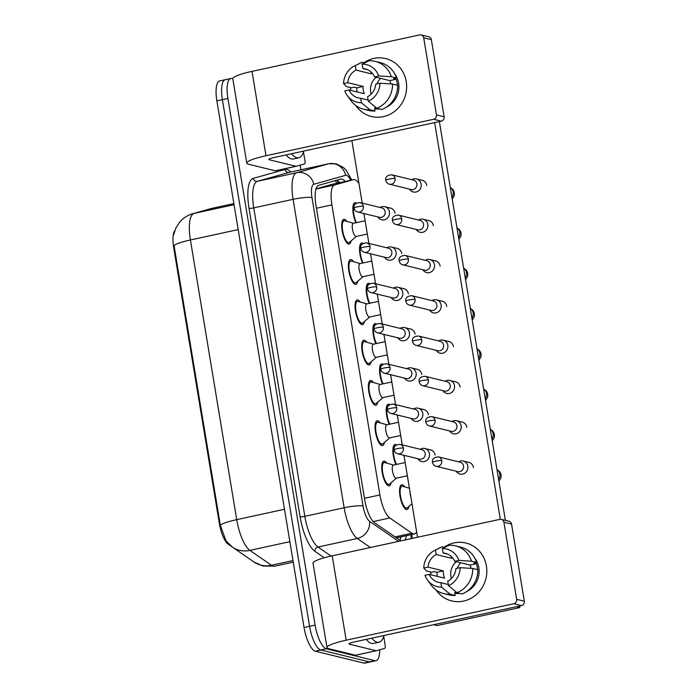 <?xml version="1.0" encoding="UTF-8"?>
<svg xmlns="http://www.w3.org/2000/svg" width="698" height="698" viewBox="0 0 698 698"><rect width="100%" height="100%" fill="white"/><g stroke="black" fill="none" stroke-linecap="round" stroke-linejoin="round"><path stroke-width="1.05" d="M351.059 240.941A12.669 4.066 -102.3 0 1 349.183 244.064A12.669 4.066 -102.3 0 1 348.538 244.056A12.669 4.066 -102.3 0 1 342.325 231.588A12.669 4.066 -102.3 0 1 343.8 219.303A12.669 4.066 -102.3 0 1 344.446 219.32A12.669 4.066 -102.3 0 1 346.801 221.379M357.725 281.233A12.669 4.066 -102.3 0 1 355.858 284.365A12.669 4.066 -102.3 0 1 355.212 284.348A12.669 4.066 -102.3 0 1 349 271.888A12.669 4.066 -102.3 0 1 350.475 259.604A12.669 4.066 -102.3 0 1 351.12 259.621A12.669 4.066 -102.3 0 1 353.467 261.671M364.4 321.534A12.669 4.066 -102.3 0 1 362.532 324.666A12.669 4.066 -102.3 0 1 361.887 324.649A12.669 4.066 -102.3 0 1 355.666 312.181A12.669 4.066 -102.3 0 1 357.14 299.904A12.669 4.066 -102.3 0 1 357.786 299.913A12.669 4.066 -102.3 0 1 360.142 301.972M371.066 361.834A12.669 4.066 -102.3 0 1 369.198 364.958A12.669 4.066 -102.3 0 1 368.553 364.949A12.669 4.066 -102.3 0 1 362.341 352.481A12.669 4.066 -102.3 0 1 363.815 340.196A12.669 4.066 -102.3 0 1 364.461 340.214A12.669 4.066 -102.3 0 1 366.816 342.273M377.74 402.127A12.669 4.066 -102.3 0 1 375.873 405.259A12.669 4.066 -102.3 0 1 375.227 405.241A12.669 4.066 -102.3 0 1 369.015 392.773A12.669 4.066 -102.3 0 1 370.481 380.497A12.669 4.066 -102.3 0 1 371.135 380.515A12.669 4.066 -102.3 0 1 373.482 382.565M384.415 442.427A12.669 4.066 -102.3 0 1 382.548 445.56A12.669 4.066 -102.3 0 1 381.893 445.542A12.669 4.066 -102.3 0 1 375.681 433.074A12.669 4.066 -102.3 0 1 377.156 420.798A12.669 4.066 -102.3 0 1 377.801 420.807A12.669 4.066 -102.3 0 1 380.157 422.866M391.081 482.728A12.669 4.066 -102.3 0 1 389.214 485.852A12.669 4.066 -102.3 0 1 388.568 485.834A12.669 4.066 -102.3 0 1 382.356 473.375A12.669 4.066 -102.3 0 1 383.83 461.09A12.669 4.066 -102.3 0 1 384.476 461.108A12.669 4.066 -102.3 0 1 386.823 463.158M355.893 222.775A12.669 4.066 -102.3 0 1 352.883 210.063A12.669 4.066 -102.3 0 1 354.959 202.708A12.669 4.066 -102.3 0 1 355.605 202.725A12.669 4.066 -102.3 0 1 356.408 203.109M362.567 263.076A12.669 4.066 -102.3 0 1 359.557 250.364A12.669 4.066 -102.3 0 1 361.634 243A12.669 4.066 -102.3 0 1 362.279 243.017A12.669 4.066 -102.3 0 1 363.082 243.401M369.233 303.368A12.669 4.066 -102.3 0 1 366.232 290.665A12.669 4.066 -102.3 0 1 368.3 283.301A12.669 4.066 -102.3 0 1 368.945 283.318A12.669 4.066 -102.3 0 1 369.748 283.702M375.908 343.669A12.669 4.066 -102.3 0 1 372.898 330.957A12.669 4.066 -102.3 0 1 374.974 323.602A12.669 4.066 -102.3 0 1 375.62 323.61A12.669 4.066 -102.3 0 1 376.423 323.994M382.574 383.97A12.669 4.066 -102.3 0 1 379.572 371.257A12.669 4.066 -102.3 0 1 381.649 363.894A12.669 4.066 -102.3 0 1 382.295 363.911A12.669 4.066 -102.3 0 1 383.089 364.295M389.248 424.262A12.669 4.066 -102.3 0 1 386.238 411.558A12.669 4.066 -102.3 0 1 388.315 404.194A12.669 4.066 -102.3 0 1 388.961 404.212A12.669 4.066 -102.3 0 1 389.763 404.596M395.923 464.563A12.669 4.066 -102.3 0 1 392.913 451.85A12.669 4.066 -102.3 0 1 394.989 444.495A12.669 4.066 -102.3 0 1 395.635 444.504A12.669 4.066 -102.3 0 1 396.438 444.888M408.915 506.425A12.669 4.066 -102.3 0 1 407.047 509.549A12.669 4.066 -102.3 0 1 406.402 509.54A12.669 4.066 -102.3 0 1 400.19 497.072A12.669 4.066 -102.3 0 1 401.655 484.787A12.669 4.066 -102.3 0 1 402.301 484.805A12.669 4.066 -102.3 0 1 404.657 486.864M358.981 183.557A22.362 7.172 77.7 0 0 353.52 179.648A22.362 7.172 77.7 0 0 353.38 179.683L334.665 184.944A22.362 7.172 77.7 0 0 331.899 204.889L379.913 494.943A22.362 7.172 77.7 0 0 389.798 517.977L411.916 533.237A22.362 7.172 77.7 0 0 413.295 533.891A22.362 7.172 77.7 0 0 414.438 533.926A22.362 7.172 77.7 0 0 416.645 531.902M174.797 230.637A20.12 6.448 77.7 0 0 173.68 247.581L219.355 523.491A20.12 6.448 77.7 0 0 228.255 544.222L231.815 546.682M353.52 179.648L332.475 184.228L316.011 188.853M379.703 649.794A22.362 7.172 -102.3 0 1 375.995 660.701L370.472 661.896A22.362 7.172 -102.3 0 1 369.329 661.87L320.844 650.004A22.362 7.172 -102.3 0 1 309.572 626.307L222.392 99.666A22.362 7.172 -102.3 0 1 225.297 79.694L219.774 80.898A22.362 7.172 -102.3 0 0 216.869 100.87L304.058 627.502A22.362 7.172 -102.3 0 0 315.322 651.199L363.815 663.074A22.362 7.172 -102.3 0 0 364.958 663.1L370.472 661.896A22.362 7.172 -102.3 0 1 369.329 661.87L320.844 650.004A22.362 7.172 -102.3 0 1 309.572 626.307L222.392 99.666A22.362 7.172 -102.3 0 1 225.297 79.694A22.362 7.172 -102.3 0 1 226.431 79.72M173.697 234.65L175.73 228.342L179.142 222.793C182.71 218.352 187.247 215.333 192.753 213.728A26.088 24.709 74.3 0 1 194.105 213.396A29.813 9.563 77.7 0 0 190.414 239.981A26.088 3.822 -9.4 0 0 174.029 245.565L220.332 525.245L226.047 540.95M404.91 539.999A22.362 7.172 77.7 0 0 406.419 535.671M400.896 536.867A22.362 7.172 -102.3 0 1 399.928 540.243M375.995 660.701A22.362 7.172 -102.3 0 1 374.852 660.674L326.359 648.8A22.362 7.172 -102.3 0 1 315.095 625.103L227.914 98.47A22.362 7.172 -102.3 0 1 230.811 78.499A22.362 7.172 -102.3 0 1 231.954 78.525L232.809 78.734A29.813 4.371 -9.4 0 1 252.013 71.371L419.646 34.9A3.726 3.49 -76.2 0 1 423.703 37.788L436.459 114.891L444.12 116.767A3.726 3.49 103.8 0 1 441.276 121.155L273.633 157.626A7.451 1.091 170.6 0 0 268.835 159.467A7.451 1.091 170.6 0 0 269.288 159.746L295.978 166.281A3.726 1.195 77.7 0 0 296.17 166.29A3.726 1.195 77.7 0 0 296.188 166.281L304.476 163.951A3.726 1.195 77.7 0 0 304.939 160.627L303.499 151.937M300.166 165.164L300.934 169.797M345.17 181.471A22.362 7.172 77.7 0 0 340.842 179.081A22.362 7.172 77.7 0 0 340.711 179.116L318.716 185.302A22.362 7.172 77.7 0 0 315.941 205.238L364.696 499.716A22.362 7.172 77.7 0 0 374.582 522.758L400.565 540.688A22.362 7.172 77.7 0 0 400.861 540.88M336.462 180.311A22.362 7.172 -102.3 0 1 339.656 182.667M402.659 486.288A11.177 3.586 77.7 0 0 402.606 486.27A11.177 3.586 77.7 0 0 402.545 486.262A11.177 3.586 77.7 0 0 401.978 486.244A11.177 3.586 77.7 0 0 400.678 497.081A11.177 3.586 77.7 0 0 406.157 508.083A11.177 3.586 77.7 0 0 406.733 508.092A11.177 3.586 77.7 0 0 407.292 507.812L411.995 503.799M456.239 471.229L456.379 471.438A6.71 6.273 -76.2 0 0 460.026 474.073A6.71 6.273 -76.2 0 0 462.704 474.099A6.71 6.273 -76.2 0 0 467.826 466.203A6.71 6.273 -76.2 0 0 463.21 461.038A6.71 6.273 -76.2 0 0 460.532 461.003A6.71 6.273 -76.2 0 0 458.76 461.692L458.542 461.814M441.755 460.619A4.842 4.537 -76.2 0 1 436.119 466.299L457.914 471.63A4.842 4.537 -76.2 0 0 463.551 465.95A4.842 4.537 -76.2 0 0 460.218 462.224L438.423 456.885C433.877 457.242 431.905 459.075 432.49 462.381A4.842 0.707 170.6 0 1 435.613 461.186A4.842 0.707 -9.4 0 1 441.755 460.619A4.842 4.537 -76.2 0 0 438.423 456.885M410.092 492.317A6.71 2.146 77.7 0 0 410.93 497.386M384.825 462.591A11.177 3.586 77.7 0 0 384.773 462.573A11.177 3.586 77.7 0 0 384.711 462.565A11.177 3.586 77.7 0 0 384.144 462.547A11.177 3.586 77.7 0 0 382.844 473.384A11.177 3.586 77.7 0 0 388.324 484.386A11.177 3.586 77.7 0 0 388.899 484.395A11.177 3.586 77.7 0 0 389.458 484.107L396.403 478.191M405.163 462.547L393.375 465.121A6.71 2.146 77.7 0 0 392.59 471.621A6.71 2.146 77.7 0 0 395.879 478.217A6.71 2.146 77.7 0 0 396.228 478.226L407.362 475.8M417.858 458.699L417.997 458.909A6.71 6.273 -76.2 0 0 421.644 461.544A6.71 6.273 -76.2 0 0 424.323 461.579A6.71 6.273 -76.2 0 0 429.445 453.674A6.71 6.273 -76.2 0 0 424.829 448.517A6.71 6.273 -76.2 0 0 422.15 448.482A6.71 6.273 -76.2 0 0 420.388 449.163L420.161 449.285M403.374 448.09A4.842 4.537 -76.2 0 1 397.738 453.77L419.533 459.11A4.842 4.537 -76.2 0 0 425.169 453.43A4.842 4.537 -76.2 0 0 421.836 449.695L400.041 444.364C395.496 444.722 393.524 446.554 394.108 449.861A4.842 0.707 170.6 0 1 397.232 448.666A4.842 0.707 -9.4 0 1 403.374 448.09A4.842 4.537 -76.2 0 0 400.041 444.364M449.573 430.928L449.704 431.137A6.71 6.273 -76.2 0 0 453.351 433.772A6.71 6.273 -76.2 0 0 456.03 433.798A6.71 6.273 -76.2 0 0 461.151 425.902A6.71 6.273 -76.2 0 0 456.544 420.737A6.71 6.273 -76.2 0 0 453.866 420.711A6.71 6.273 -76.2 0 0 452.095 421.391L451.876 421.513M435.081 420.318A4.842 4.537 -76.2 0 1 429.445 425.998L451.24 431.338A4.842 4.537 -76.2 0 0 456.876 425.658A4.842 4.537 -76.2 0 0 453.543 421.924L431.748 416.593C427.211 416.95 425.23 418.783 425.824 422.089A4.842 0.707 170.6 0 1 428.938 420.885A4.842 0.707 -9.4 0 1 435.081 420.318A4.842 4.537 -76.2 0 0 431.748 416.593M393.436 446.354L395.155 445.978A11.177 3.586 77.7 0 0 393.515 453.159A11.177 3.586 77.7 0 0 396.508 464.432M403.802 455.262A6.71 2.146 77.7 0 0 404.264 457.085M442.898 390.627L443.038 390.845A6.71 6.273 -76.2 0 0 446.676 393.471A6.71 6.273 -76.2 0 0 449.355 393.506A6.71 6.273 -76.2 0 0 454.485 385.61A6.71 6.273 -76.2 0 0 449.87 380.445A6.71 6.273 -76.2 0 0 447.191 380.41A6.71 6.273 -76.2 0 0 445.42 381.091L445.202 381.221M428.415 380.017A4.842 4.537 -76.2 0 1 422.779 385.706L444.574 391.037A4.842 4.537 -76.2 0 0 450.21 385.357A4.842 4.537 -76.2 0 0 446.877 381.632L425.082 376.292C420.536 376.65 418.564 378.482 419.149 381.789A4.842 0.707 170.6 0 1 422.273 380.593A4.842 0.707 -9.4 0 1 428.415 380.017A4.842 4.537 -76.2 0 0 425.082 376.292M388.472 405.695A11.177 3.586 77.7 0 0 386.849 412.858A11.177 3.586 77.7 0 0 389.833 424.14M397.127 414.961A6.71 2.146 77.7 0 0 397.59 416.785M436.224 350.335L436.363 350.544A6.71 6.273 -76.2 0 0 440.01 353.179A6.71 6.273 -76.2 0 0 442.689 353.205A6.71 6.273 -76.2 0 0 447.811 345.309A6.71 6.273 -76.2 0 0 443.195 340.144A6.71 6.273 -76.2 0 0 440.517 340.118A6.71 6.273 -76.2 0 0 438.754 340.799L438.536 340.921M421.74 339.725A4.842 4.537 -76.2 0 1 416.104 345.405L437.899 350.745A4.842 4.537 -76.2 0 0 443.535 345.056A4.842 4.537 -76.2 0 0 440.202 341.331L418.407 335.991C413.87 336.349 411.89 338.181 412.474 341.488A4.842 0.707 170.6 0 1 415.598 340.292A4.842 0.707 -9.4 0 1 421.74 339.725A4.842 4.537 -76.2 0 0 418.407 335.991M380.096 365.761L381.815 365.386A11.177 3.586 77.7 0 0 380.174 372.558A11.177 3.586 77.7 0 0 383.158 383.839M390.461 374.66A6.71 2.146 77.7 0 0 390.915 376.492M429.558 310.034L429.689 310.244A6.71 6.273 -76.2 0 0 433.336 312.879A6.71 6.273 -76.2 0 0 436.014 312.913A6.71 6.273 -76.2 0 0 441.145 305.009A6.71 6.273 -76.2 0 0 436.529 299.843A6.71 6.273 -76.2 0 0 433.851 299.817A6.71 6.273 -76.2 0 0 432.079 300.498L431.861 300.62M415.066 299.425A4.842 4.537 -76.2 0 1 409.438 305.105L431.224 310.444A4.842 4.537 -76.2 0 0 436.861 304.764A4.842 4.537 -76.2 0 0 433.537 301.03L411.741 295.699C407.196 296.057 405.215 297.889 405.808 301.196A4.842 0.707 170.6 0 1 408.923 299.992A4.842 0.707 -9.4 0 1 415.066 299.425A4.842 4.537 -76.2 0 0 411.741 295.699M373.421 325.46L375.14 325.085A11.177 3.586 77.7 0 0 373.5 332.265A11.177 3.586 77.7 0 0 376.492 343.547M383.787 334.368A6.71 2.146 77.7 0 0 384.249 336.192M378.159 422.299A11.177 3.586 77.7 0 0 378.098 422.281A11.177 3.586 77.7 0 0 378.046 422.264A11.177 3.586 77.7 0 0 377.47 422.246A11.177 3.586 77.7 0 0 376.17 433.083A11.177 3.586 77.7 0 0 381.658 444.085A11.177 3.586 77.7 0 0 382.225 444.103A11.177 3.586 77.7 0 0 382.783 443.815L389.737 437.89M398.497 422.255L386.701 424.82A6.71 2.146 77.7 0 0 385.924 431.32A6.71 2.146 77.7 0 0 389.214 437.916A6.71 2.146 77.7 0 0 389.554 437.925L400.687 435.508M411.192 418.399L411.323 418.617A6.71 6.273 -76.2 0 0 414.97 421.243A6.71 6.273 -76.2 0 0 417.648 421.278A6.71 6.273 -76.2 0 0 422.779 413.382A6.71 6.273 -76.2 0 0 418.163 408.217A6.71 6.273 -76.2 0 0 415.485 408.182A6.71 6.273 -76.2 0 0 413.713 408.862L413.495 408.993M396.7 407.798A4.842 4.537 -76.2 0 1 391.063 413.478L412.858 418.809A4.842 4.537 -76.2 0 0 418.495 413.129A4.842 4.537 -76.2 0 0 415.17 409.403L393.375 404.063C388.83 404.421 386.849 406.253 387.442 409.56A4.842 0.707 170.6 0 1 390.557 408.365A4.842 0.707 -9.4 0 1 396.7 407.798A4.842 4.537 -76.2 0 0 393.375 404.063M371.484 381.998A11.177 3.586 77.7 0 0 371.432 381.981A11.177 3.586 77.7 0 0 371.371 381.963A11.177 3.586 77.7 0 0 370.804 381.954A11.177 3.586 77.7 0 0 369.504 392.791A11.177 3.586 77.7 0 0 374.983 403.784A11.177 3.586 77.7 0 0 375.559 403.802A11.177 3.586 77.7 0 0 376.117 403.514L383.062 397.59M391.822 381.954L380.035 384.519A6.71 2.146 77.7 0 0 379.25 391.02A6.71 2.146 77.7 0 0 382.539 397.624A6.71 2.146 77.7 0 0 382.879 397.633L394.021 395.208M404.517 378.107L404.657 378.316A6.71 6.273 -76.2 0 0 408.304 380.951A6.71 6.273 -76.2 0 0 410.982 380.977A6.71 6.273 -76.2 0 0 416.104 373.081A6.71 6.273 -76.2 0 0 411.488 367.916A6.71 6.273 -76.2 0 0 408.81 367.89A6.71 6.273 -76.2 0 0 407.039 368.57L406.821 368.692M390.034 367.497A4.842 4.537 -76.2 0 1 384.397 373.177L406.192 378.517A4.842 4.537 -76.2 0 0 411.829 372.837A4.842 4.537 -76.2 0 0 408.496 369.102L386.701 363.763C382.155 364.129 380.183 365.961 380.768 369.259A4.842 0.707 170.6 0 1 383.891 368.064A4.842 0.707 -9.4 0 1 390.034 367.497A4.842 4.537 -76.2 0 0 386.701 363.763M364.818 341.697A11.177 3.586 77.7 0 0 364.757 341.68A11.177 3.586 77.7 0 0 364.705 341.671A11.177 3.586 77.7 0 0 364.129 341.654A11.177 3.586 77.7 0 0 362.829 352.49A11.177 3.586 77.7 0 0 368.317 363.492A11.177 3.586 77.7 0 0 368.884 363.501A11.177 3.586 77.7 0 0 369.443 363.222L376.388 357.297M385.148 341.662L373.36 344.227A6.71 2.146 77.7 0 0 372.584 350.728A6.71 2.146 77.7 0 0 375.873 357.324A6.71 2.146 77.7 0 0 376.213 357.332L387.346 354.907M397.851 337.806L397.982 338.015A6.71 6.273 -76.2 0 0 401.629 340.65A6.71 6.273 -76.2 0 0 404.308 340.685A6.71 6.273 -76.2 0 0 409.429 332.789A6.71 6.273 -76.2 0 0 404.823 327.624A6.71 6.273 -76.2 0 0 402.144 327.589A6.71 6.273 -76.2 0 0 400.373 328.269L400.155 328.392M383.359 327.196A4.842 4.537 -76.2 0 1 377.723 332.876L399.518 338.216A4.842 4.537 -76.2 0 0 405.154 332.536A4.842 4.537 -76.2 0 0 401.821 328.802L380.026 323.471C375.489 323.828 373.509 325.661 374.093 328.967A4.842 0.707 170.6 0 1 377.217 327.772A4.842 0.707 -9.4 0 1 383.359 327.196A4.842 4.537 -76.2 0 0 380.026 323.471M383.961 635.512A37.264 11.945 -102.3 0 1 379.023 642.23A37.264 11.945 -102.3 0 1 377.121 642.186A37.264 11.945 -102.3 0 1 371.737 638.173M379.023 642.23L373.5 643.434A37.264 11.945 -102.3 0 1 371.598 643.382A37.264 11.945 -102.3 0 1 366.214 639.377M303.761 151.073A37.264 11.945 -102.3 0 1 298.823 157.783A37.264 11.945 -102.3 0 1 296.92 157.739A37.264 11.945 -102.3 0 1 291.537 153.726M298.823 157.783L293.3 158.987A37.264 11.945 -102.3 0 1 291.398 158.943A37.264 11.945 -102.3 0 1 286.023 154.93M486.41 565.973A29.813 27.903 103.8 0 1 469.632 599.024A29.813 27.903 103.8 0 1 436.014 589.967A29.813 27.903 103.8 0 0 451.728 600.934L451.728 600.934A29.813 27.903 103.8 0 0 486.41 565.973A29.813 27.903 103.8 0 0 444.085 547.206A29.813 27.903 103.8 0 1 465.906 543.018A29.813 27.903 103.8 0 1 486.41 565.973M383.699 636.384L385.139 645.074A3.726 1.195 77.7 0 1 384.677 648.398L376.388 650.728A3.726 1.195 77.7 0 1 376.362 650.728A3.726 1.195 77.7 0 1 376.178 650.728L349.489 644.193A7.451 1.091 170.6 0 1 349.035 643.914A7.451 1.091 170.6 0 1 353.834 642.064L521.476 605.594L513.815 603.726A3.726 3.49 -76.2 0 0 516.66 599.338L524.32 601.214A3.726 3.49 103.8 0 1 521.476 605.594M376.344 650.737L355.692 655.23A3.726 1.195 -102.3 0 1 355.666 655.239A3.726 1.195 -102.3 0 1 355.483 655.23L328.793 648.695A29.813 4.371 -9.4 0 1 326.978 647.561A29.813 4.371 -9.4 0 1 346.182 640.197L513.815 603.726M326.978 647.561L313.009 563.181A29.813 4.371 -9.4 0 1 332.213 555.817L499.847 519.347A3.726 3.49 -76.2 0 1 503.895 522.235L516.66 599.338M430.867 574.803A29.813 27.903 103.8 0 1 430.814 572.037A29.813 27.903 103.8 0 0 430.867 574.803M501.339 519.364L508.99 521.24A3.726 3.49 103.8 0 1 511.555 524.102L524.32 601.214M406.21 81.535A29.813 27.903 103.8 0 1 389.432 114.577A29.813 27.903 103.8 0 1 355.814 105.52A29.813 27.903 103.8 0 0 371.528 116.496L371.528 116.496A29.813 27.903 103.8 0 0 406.21 81.535A29.813 27.903 103.8 0 0 363.885 62.759A29.813 27.903 103.8 0 1 385.706 58.58A29.813 27.903 103.8 0 1 406.21 81.535M296.144 166.29L275.492 170.783A3.726 1.195 -102.3 0 1 275.474 170.792A3.726 1.195 -102.3 0 1 275.282 170.783L248.593 164.248A29.813 4.371 -9.4 0 1 246.778 163.114A29.813 4.371 -9.4 0 1 265.982 155.75L433.615 119.279A3.726 3.49 -76.2 0 0 436.459 114.891M350.666 90.356A29.813 27.903 103.8 0 1 350.614 87.599A29.813 27.903 103.8 0 0 350.666 90.356M421.138 34.917L428.79 36.793A3.726 3.49 103.8 0 1 431.355 39.664L444.12 116.767M389.554 207.891A6.71 6.273 103.8 0 1 390.435 208.039A6.71 6.273 103.8 0 1 395.051 213.204A6.71 6.273 103.8 0 1 395.059 213.274M396.22 248.191A6.71 6.273 103.8 0 1 397.101 248.331A6.71 6.273 103.8 0 1 401.716 253.496A6.71 6.273 103.8 0 1 401.725 253.575M402.894 288.483A6.71 6.273 103.8 0 1 403.776 288.632A6.71 6.273 103.8 0 1 408.391 293.797A6.71 6.273 103.8 0 1 408.4 293.867M421.26 180.119A6.71 6.273 103.8 0 1 422.142 180.258A6.71 6.273 103.8 0 1 426.757 185.424A6.71 6.273 103.8 0 1 426.766 185.502M427.935 220.411A6.71 6.273 103.8 0 1 428.816 220.559A6.71 6.273 103.8 0 1 433.423 225.724A6.71 6.273 103.8 0 1 433.441 225.794M409.569 328.784A6.71 6.273 103.8 0 1 410.45 328.933A6.71 6.273 103.8 0 1 415.057 334.089A6.71 6.273 103.8 0 1 415.074 334.168M416.235 369.076A6.71 6.273 103.8 0 1 417.116 369.225A6.71 6.273 103.8 0 1 421.732 374.39A6.71 6.273 103.8 0 1 421.74 374.46M422.909 409.377A6.71 6.273 103.8 0 1 423.791 409.525A6.71 6.273 103.8 0 1 428.406 414.691A6.71 6.273 103.8 0 1 428.415 414.76M441.276 301.013A6.71 6.273 103.8 0 1 442.157 301.152A6.71 6.273 103.8 0 1 446.772 306.317A6.71 6.273 103.8 0 1 446.781 306.396M447.95 341.305A6.71 6.273 103.8 0 1 448.831 341.453A6.71 6.273 103.8 0 1 453.438 346.618A6.71 6.273 103.8 0 1 453.456 346.688M454.616 381.605A6.71 6.273 103.8 0 1 455.497 381.754A6.71 6.273 103.8 0 1 460.113 386.919A6.71 6.273 103.8 0 1 460.122 386.989M461.291 421.906A6.71 6.273 103.8 0 1 462.172 422.046A6.71 6.273 103.8 0 1 466.779 427.211A6.71 6.273 103.8 0 1 466.796 427.289M434.601 260.712A6.71 6.273 103.8 0 1 435.482 260.86A6.71 6.273 103.8 0 1 440.098 266.025A6.71 6.273 103.8 0 1 440.106 266.095M429.584 449.678A6.71 6.273 103.8 0 1 430.457 449.817A6.71 6.273 103.8 0 1 435.072 454.983A6.71 6.273 103.8 0 1 435.09 455.061M467.957 462.198A6.71 6.273 103.8 0 1 468.838 462.346A6.71 6.273 103.8 0 1 473.453 467.512A6.71 6.273 103.8 0 1 473.462 467.581M519.574 606.012L519.836 607.557L437.053 625.574L433.571 624.719M439.374 121.565L505.396 520.359M434.653 122.595L500.318 519.277M417.535 537.251L403.968 455.297M402.24 444.896L397.293 414.996M395.574 404.604L390.618 374.704M388.899 364.304L383.952 334.403M382.234 324.012L377.278 294.111M375.559 283.711L370.612 253.81M368.884 243.41L363.937 213.509M362.218 203.118L351.871 140.603M519.836 607.557L516.354 606.71M460.174 567.666L455.934 568.582A14.911 13.951 103.8 0 1 447.758 581.19L448.491 585.666A19.378 18.131 103.8 0 0 460.174 567.666L472.738 568.469L477.842 569.725A24.596 23.017 103.8 0 1 462.111 593.954L457.007 592.707L448.491 585.666M448.308 584.514L440.857 582.69A14.911 13.951 103.8 0 1 438.431 582.333A14.911 13.951 103.8 0 1 429.218 574.402L444.53 578.145A14.911 13.951 -76.2 0 1 443.492 574.602A14.911 13.951 -76.2 0 1 443.326 570.877L428.014 567.125L423.773 568.05L426.522 570.99L431.626 572.238L434.426 571.627L436.974 572.255A21.612 20.225 103.8 0 0 437.28 575.955A21.612 20.225 103.8 0 0 437.358 576.391M451.397 578.537A14.911 13.951 103.8 0 1 450.891 576.417A14.911 13.951 103.8 0 1 456.396 561.716M447.837 554.177L443.09 553.017L442.349 548.549L449.154 545.251A24.596 23.017 103.8 0 1 455.48 545.836L460.584 547.092A24.596 23.017 103.8 0 1 476.638 562.448L473.837 563.059L476.394 563.679A21.612 20.225 103.8 0 1 477.292 567.256A21.612 20.225 103.8 0 1 477.554 569.655M474.806 558.182A21.612 20.225 103.8 0 1 478.819 567.631A21.612 20.225 103.8 0 1 466.622 591.599M440.857 582.69L441.598 587.166L450.105 594.207L455.209 595.455L454.721 592.506L457.277 593.134A21.612 20.225 103.8 0 0 458.455 593.056M455.209 595.455A24.596 23.017 103.8 0 1 448.884 594.87L443.78 593.623A24.596 23.017 103.8 0 1 431.19 585.099L427.446 579.959A19.378 18.131 103.8 0 1 424.977 575.318L429.218 574.402M450.105 594.207A24.596 23.017 103.8 0 1 443.78 593.623M423.773 568.05A19.378 18.131 103.8 0 1 434.68 550.408L440.377 547.581A24.596 23.017 103.8 0 1 442.253 546.752L435.456 550.05L436.189 554.517L451.501 558.269A14.911 13.951 -76.2 0 1 452.557 557.781M444.766 547.372L442.253 546.752M455.48 545.836A24.596 23.017 103.8 0 1 471.534 561.201L458.97 560.389L454.73 561.314L470.042 565.057A14.911 13.951 -76.2 0 1 471.045 568.364M476.638 562.448L471.534 561.201M441.598 587.166A19.378 18.131 103.8 0 1 427.446 579.959M434.68 550.408A19.378 18.131 103.8 0 1 435.456 550.05M442.349 548.549A19.378 18.131 103.8 0 1 458.97 560.389M428.014 567.125A14.911 13.951 103.8 0 1 436.189 554.517M443.09 553.017A14.911 13.951 103.8 0 1 445.516 553.374A14.911 13.951 103.8 0 1 454.73 561.314M459.982 593.431A21.612 20.225 103.8 0 1 454.843 593.221M472.738 568.469A24.596 23.017 103.8 0 1 457.007 592.707M457.173 568.32A18.637 17.441 103.8 0 1 460.715 562.78M476.394 563.679L470.042 565.057M443.326 570.877L436.974 572.255M451.196 556.376L451.501 558.269M379.974 83.219L375.733 84.144A14.911 13.951 103.8 0 1 367.558 96.743L368.3 101.219A19.378 18.131 103.8 0 0 379.974 83.219L392.538 84.03L397.642 85.278A24.596 23.017 103.8 0 1 381.911 109.507L376.807 108.26L368.3 101.219M368.108 100.067L360.657 98.243A14.911 13.951 103.8 0 1 358.231 97.886A14.911 13.951 103.8 0 1 349.017 89.955L364.33 93.707A14.911 13.951 -76.2 0 1 363.292 90.164A14.911 13.951 -76.2 0 1 363.126 86.43L347.813 82.678L343.573 83.603L346.33 86.543L351.434 87.791L354.226 87.189L356.783 87.808A21.612 20.225 103.8 0 0 357.079 91.517A21.612 20.225 103.8 0 0 357.158 91.944M371.196 94.09A14.911 13.951 103.8 0 1 370.69 91.97A14.911 13.951 103.8 0 1 376.196 77.277M367.637 69.739L362.89 68.579L362.149 64.103L368.954 60.805A24.596 23.017 103.8 0 1 375.28 61.398L380.384 62.645A24.596 23.017 103.8 0 1 396.438 78.002L393.637 78.612L396.194 79.232A21.612 20.225 103.8 0 1 397.092 82.809A21.612 20.225 103.8 0 1 397.363 85.208M394.606 73.744A21.612 20.225 103.8 0 1 398.628 83.184A21.612 20.225 103.8 0 1 386.422 107.16M360.657 98.243L361.398 102.719L369.905 109.761L375.009 111.008L374.529 108.068L377.077 108.687A21.612 20.225 103.8 0 0 378.255 108.618M375.009 111.008A24.596 23.017 103.8 0 1 368.684 110.424L363.579 109.176A24.596 23.017 103.8 0 1 350.989 100.652L347.246 95.513A19.378 18.131 103.8 0 1 344.777 90.88L349.017 89.955M369.905 109.761A24.596 23.017 103.8 0 1 363.579 109.176M343.573 83.603A19.378 18.131 103.8 0 1 354.479 65.961L360.177 63.143A24.596 23.017 103.8 0 1 362.053 62.305L355.256 65.603L355.997 70.079L371.31 73.822A14.911 13.951 -76.2 0 1 372.357 73.342M364.574 62.925L362.053 62.305M375.28 61.398A24.596 23.017 103.8 0 1 391.334 76.754L378.77 75.942L374.529 76.867L389.842 80.619A14.911 13.951 -76.2 0 1 390.845 83.917M396.438 78.002L391.334 76.754M361.398 102.719A19.378 18.131 103.8 0 1 347.246 95.513M354.479 65.961A19.378 18.131 103.8 0 1 355.256 65.603M362.149 64.103A19.378 18.131 103.8 0 1 378.77 75.942M347.813 82.678A14.911 13.951 103.8 0 1 355.997 70.079M362.89 68.579A14.911 13.951 103.8 0 1 365.316 68.928A14.911 13.951 103.8 0 1 374.529 76.867M379.782 108.993A21.612 20.225 103.8 0 1 374.643 108.775M392.538 84.03A24.596 23.017 103.8 0 1 376.807 108.26M376.972 83.873A18.637 17.441 103.8 0 1 380.515 78.333M396.194 79.232L389.842 80.619M363.126 86.43L356.783 87.808M370.996 71.929L371.31 73.822M422.883 269.733L423.023 269.952A6.71 6.273 -76.2 0 0 426.67 272.578A6.71 6.273 -76.2 0 0 429.349 272.613A6.71 6.273 -76.2 0 0 434.47 264.716A6.71 6.273 -76.2 0 0 429.855 259.551A6.71 6.273 -76.2 0 0 427.176 259.516A6.71 6.273 -76.2 0 0 425.405 260.197L425.187 260.328M408.4 259.132A4.842 4.537 -76.2 0 1 402.763 264.812L424.559 270.143A4.842 4.537 -76.2 0 0 430.195 264.463A4.842 4.537 -76.2 0 0 426.862 260.738L405.067 255.398C400.521 255.756 398.549 257.588 399.134 260.895A4.842 0.707 170.6 0 1 402.257 259.7A4.842 0.707 -9.4 0 1 408.4 259.132A4.842 4.537 -76.2 0 0 405.067 255.398M366.755 285.168L368.474 284.793A11.177 3.586 77.7 0 0 366.834 291.965A11.177 3.586 77.7 0 0 369.818 303.246M377.112 294.067A6.71 2.146 77.7 0 0 377.574 295.9M416.217 229.441L416.348 229.651A6.71 6.273 -76.2 0 0 419.995 232.286A6.71 6.273 -76.2 0 0 422.674 232.312A6.71 6.273 -76.2 0 0 427.795 224.416A6.71 6.273 -76.2 0 0 423.189 219.251A6.71 6.273 -76.2 0 0 420.51 219.224A6.71 6.273 -76.2 0 0 418.739 219.905L418.521 220.027M401.725 218.832A4.842 4.537 -76.2 0 1 396.089 224.512L417.884 229.851A4.842 4.537 -76.2 0 0 423.52 224.163A4.842 4.537 -76.2 0 0 420.187 220.437L398.392 215.097C393.855 215.455 391.875 217.287 392.468 220.594A4.842 0.707 170.6 0 1 395.583 219.399A4.842 0.707 -9.4 0 1 401.725 218.832A4.842 4.537 -76.2 0 0 398.392 215.097M361.791 244.509A11.177 3.586 77.7 0 0 360.159 251.664A11.177 3.586 77.7 0 0 363.143 262.945M370.446 253.767A6.71 2.146 77.7 0 0 370.908 255.599M409.543 189.141L409.682 189.35A6.71 6.273 -76.2 0 0 413.321 191.985A6.71 6.273 -76.2 0 0 415.999 192.02A6.71 6.273 -76.2 0 0 421.13 184.115A6.71 6.273 -76.2 0 0 416.514 178.95A6.71 6.273 -76.2 0 0 413.835 178.924A6.71 6.273 -76.2 0 0 412.064 179.604L411.846 179.726M395.059 178.531A4.842 4.537 -76.2 0 1 389.423 184.211L411.218 189.551A4.842 4.537 -76.2 0 0 416.854 183.871A4.842 4.537 -76.2 0 0 413.521 180.136L391.726 174.805C387.181 175.163 385.2 176.995 385.793 180.302A4.842 0.707 170.6 0 1 388.917 179.098A4.842 0.707 -9.4 0 1 395.059 178.531A4.842 4.537 -76.2 0 0 391.726 174.805M355.116 204.209A11.177 3.586 77.7 0 0 353.493 211.372A11.177 3.586 77.7 0 0 356.477 222.653M363.771 213.475A6.71 2.146 77.7 0 0 364.234 215.298M358.144 301.405A11.177 3.586 77.7 0 0 358.083 301.388A11.177 3.586 77.7 0 0 358.03 301.37A11.177 3.586 77.7 0 0 357.463 301.361A11.177 3.586 77.7 0 0 356.163 312.198A11.177 3.586 77.7 0 0 361.643 323.191A11.177 3.586 77.7 0 0 362.21 323.209A11.177 3.586 77.7 0 0 362.768 322.921L369.722 316.997M378.482 301.361L366.686 303.927A6.71 2.146 77.7 0 0 365.909 310.427A6.71 2.146 77.7 0 0 369.198 317.032A6.71 2.146 77.7 0 0 369.539 317.032L380.672 314.615M391.177 297.514L391.316 297.723A6.71 6.273 -76.2 0 0 394.955 300.358A6.71 6.273 -76.2 0 0 397.633 300.384A6.71 6.273 -76.2 0 0 402.763 292.488A6.71 6.273 -76.2 0 0 398.148 287.323A6.71 6.273 -76.2 0 0 395.469 287.288A6.71 6.273 -76.2 0 0 393.698 287.977L393.48 288.1M376.693 286.904A4.842 4.537 -76.2 0 1 371.057 292.584L392.852 297.915A4.842 4.537 -76.2 0 0 398.488 292.235A4.842 4.537 -76.2 0 0 395.155 288.51L373.36 283.17C368.814 283.528 366.834 285.36 367.427 288.667A4.842 0.707 170.6 0 1 370.551 287.471A4.842 0.707 -9.4 0 1 376.693 286.904A4.842 4.537 -76.2 0 0 373.36 283.17M351.469 261.104A11.177 3.586 77.7 0 0 351.417 261.087A11.177 3.586 77.7 0 0 351.356 261.069A11.177 3.586 77.7 0 0 350.789 261.061A11.177 3.586 77.7 0 0 349.489 271.897A11.177 3.586 77.7 0 0 354.968 282.899A11.177 3.586 77.7 0 0 355.544 282.908A11.177 3.586 77.7 0 0 356.102 282.62L363.047 276.696M371.807 261.061L360.02 263.626A6.71 2.146 77.7 0 0 359.234 270.135A6.71 2.146 77.7 0 0 362.524 276.731A6.71 2.146 77.7 0 0 362.873 276.74L374.006 274.314M384.502 257.213L384.642 257.422A6.71 6.273 -76.2 0 0 388.289 260.057A6.71 6.273 -76.2 0 0 390.967 260.084A6.71 6.273 -76.2 0 0 396.089 252.187A6.71 6.273 -76.2 0 0 391.473 247.022A6.71 6.273 -76.2 0 0 388.795 246.996A6.71 6.273 -76.2 0 0 387.024 247.677L386.805 247.799M370.019 246.603A4.842 4.537 -76.2 0 1 364.382 252.283L386.177 257.623A4.842 4.537 -76.2 0 0 391.814 251.943A4.842 4.537 -76.2 0 0 388.481 248.209L366.686 242.878C362.14 243.236 360.168 245.068 360.753 248.375A4.842 0.707 170.6 0 1 363.876 247.171A4.842 0.707 -9.4 0 1 370.019 246.603A4.842 4.537 -76.2 0 0 366.686 242.878M344.803 220.812A11.177 3.586 77.7 0 0 344.742 220.795A11.177 3.586 77.7 0 0 344.69 220.777A11.177 3.586 77.7 0 0 344.114 220.76A11.177 3.586 77.7 0 0 342.814 231.596A11.177 3.586 77.7 0 0 348.302 242.599A11.177 3.586 77.7 0 0 348.869 242.607A11.177 3.586 77.7 0 0 349.428 242.328L356.373 236.404M365.141 220.769L353.345 223.334A6.71 2.146 77.7 0 0 352.569 229.834A6.71 2.146 77.7 0 0 355.858 236.43A6.71 2.146 77.7 0 0 356.198 236.439L367.331 234.022M377.836 216.912L377.967 217.13A6.71 6.273 -76.2 0 0 381.614 219.757A6.71 6.273 -76.2 0 0 384.293 219.791A6.71 6.273 -76.2 0 0 389.423 211.895A6.71 6.273 -76.2 0 0 384.807 206.73A6.71 6.273 -76.2 0 0 382.129 206.695A6.71 6.273 -76.2 0 0 380.358 207.376L380.14 207.507M363.344 206.303A4.842 4.537 -76.2 0 1 357.708 211.991L379.503 217.322A4.842 4.537 -76.2 0 0 385.139 211.642A4.842 4.537 -76.2 0 0 381.806 207.908L360.02 202.577C355.474 202.935 353.493 204.767 354.087 208.074A4.842 0.707 170.6 0 1 357.202 206.878A4.842 0.707 -9.4 0 1 363.344 206.303A4.842 4.537 -76.2 0 0 360.02 202.577M395.077 536.902L411.916 533.237M335.049 180.703A22.362 21.176 74.3 0 1 337.047 183.234M173.68 247.581L174.36 247.432M219.355 523.491L220.036 523.343M228.255 544.222L228.796 544.108M397.014 537.713A22.362 20.041 124.6 0 1 396.953 538.193M373.247 521.581L389.798 517.977M364.461 498.302L379.913 494.943M316.447 208.248L331.899 204.889M315.967 189.018L334.665 184.944M332.335 184.263L353.38 179.683M238.184 229.59L190.414 239.981L236.718 519.661A29.813 9.563 77.7 0 0 249.893 550.373L271.461 565.258A29.813 9.563 77.7 0 0 273.302 566.13A29.813 9.563 77.7 0 0 274.829 566.165L293.239 562.16M274.829 566.165L262.884 566.008L254.046 562.038A26.088 23.374 124.6 0 0 271.461 565.258L292.977 560.573M284.479 509.27L236.718 519.661A26.088 3.822 170.6 0 0 220.332 525.245M289.853 541.683L249.893 550.373A26.088 23.374 124.6 0 1 232.478 547.153L226.039 540.95M192.753 213.728L210.997 208.597A26.088 24.709 74.3 0 1 212.358 208.266L194.105 213.396L234.066 204.697M212.716 208.187A29.813 9.563 77.7 0 0 212.532 208.213A29.813 9.563 77.7 0 0 212.358 208.266L233.874 203.58M363.815 663.074L374.852 660.674M315.322 651.199L326.359 648.8M304.058 627.502L315.095 625.103M216.869 100.87L227.914 98.47M411.323 538.603A14.911 4.781 77.7 0 0 410.886 534.694M412.221 538.411L411.759 535.017A14.911 2.181 170.6 0 0 411.314 534.607M350.71 180.258A14.911 4.781 77.7 0 0 346.496 175.329A14.911 4.781 77.7 0 0 345.65 175.329L313.83 184.272A14.911 4.781 77.7 0 0 311.98 197.569L363.047 506.015A14.911 4.781 77.7 0 0 369.635 521.371L398.619 541.369M370.402 547.511L357.324 538.481A29.813 9.563 -102.3 0 1 344.14 507.769L293.081 199.323A29.813 9.563 -102.3 0 1 296.772 172.729L328.592 163.786A29.813 9.563 -102.3 0 1 328.775 163.742L289.452 172.301A29.813 9.563 77.7 0 0 289.269 172.345L257.449 181.288A29.813 9.563 77.7 0 0 253.758 207.873L304.825 516.319A29.813 9.563 77.7 0 0 318 547.04L331.079 556.062M324.273 557.772L314.92 551.315A33.539 10.749 -102.3 0 1 300.096 516.756L249.038 208.318A33.539 10.749 -102.3 0 1 253.191 178.4L285.011 169.457A3.726 3.534 -105.7 0 0 289.269 172.345L328.592 163.786A14.911 14.117 74.3 0 1 345.65 175.329M285.011 169.457A33.539 10.749 -102.3 0 1 290.813 172.005M369.635 521.371A14.911 13.358 124.6 0 1 357.324 538.481L318 547.04A3.726 3.342 -55.4 0 0 314.92 551.315M363.047 506.015A14.911 2.181 170.6 0 0 344.14 507.769L304.825 516.319A3.726 0.55 -9.4 0 1 300.096 516.756M313.83 184.272A14.911 14.117 74.3 0 0 296.772 172.729L257.449 181.288A3.726 3.534 -105.7 0 1 253.191 178.4M311.98 197.569A14.911 2.181 170.6 0 0 293.081 199.323L253.758 207.873A3.726 0.55 -9.4 0 1 249.038 208.318M498.599 479.317A6.71 6.273 -76.2 0 0 499.829 474.038A6.71 6.273 -76.2 0 0 499.751 473.628A6.71 6.273 -76.2 0 0 497.002 469.641M491.933 439.025A6.71 6.273 -76.2 0 0 493.154 433.737A6.71 6.273 -76.2 0 0 493.076 433.336A6.71 6.273 -76.2 0 0 490.328 429.34M485.258 398.724A6.71 6.273 -76.2 0 0 486.489 393.445A6.71 6.273 -76.2 0 0 486.41 393.035A6.71 6.273 -76.2 0 0 483.662 389.048M478.592 358.423A6.71 6.273 -76.2 0 0 479.814 353.144A6.71 6.273 -76.2 0 0 479.735 352.734A6.71 6.273 -76.2 0 0 476.987 348.747M471.918 318.131A6.71 6.273 -76.2 0 0 473.148 312.844A6.71 6.273 -76.2 0 0 473.061 312.442A6.71 6.273 -76.2 0 0 470.312 308.446M332.213 555.817L346.182 640.197M511.555 524.102L503.895 522.235M349.375 643.495L349.489 644.193M355.483 655.23L376.178 650.728M252.013 71.371L265.982 155.75M431.355 39.664L423.703 37.788M269.175 159.048L269.288 159.746M275.282 170.783L295.978 166.281M441.276 121.155L433.615 119.279M465.243 277.83A6.71 6.273 -76.2 0 0 466.473 272.552A6.71 6.273 -76.2 0 0 466.395 272.141A6.71 6.273 -76.2 0 0 463.647 268.154M458.577 237.529A6.71 6.273 -76.2 0 0 459.799 232.251A6.71 6.273 -76.2 0 0 459.72 231.841A6.71 6.273 -76.2 0 0 456.972 227.853M451.903 197.237A6.71 6.273 -76.2 0 0 453.133 191.959A6.71 6.273 -76.2 0 0 453.054 191.549A6.71 6.273 -76.2 0 0 450.306 187.553M400.408 538.969L400.669 536.919M336.768 180.398L338.94 182.824M396.438 537.835L414.438 533.926M254.046 562.038L232.478 547.153M210.997 208.597L233.874 203.572M351.757 180.032L346.173 170.225L343.372 167.459L336.244 163.847L328.775 163.742M230.811 78.499L225.297 79.694M411.759 535.017L411.672 534.52M436.119 466.299C434.208 465.81 432.996 464.502 432.49 462.381M406.733 508.092L404.857 508.502M409.412 488.216L402.606 486.27M498.93 481.297L501.042 477.676L501.059 474.422L499.794 471.735L496.976 469.484M469.693 462.626L463.21 461.038M401.978 486.244L400.111 486.654M397.738 453.77C395.827 453.281 394.623 451.981 394.108 449.861M388.899 484.395L387.032 484.805M393.55 465.077L384.773 462.573M431.312 450.097L424.829 448.517M384.144 462.547L382.277 462.957M429.445 425.998C427.534 425.51 426.33 424.209 425.824 422.089M492.256 440.996L494.367 437.384L494.393 434.121L493.128 431.434L490.301 429.183M463.018 422.325L456.544 420.737M422.779 385.706C420.868 385.217 419.655 383.909 419.149 381.789M485.59 400.696L487.701 397.083L487.719 393.829L486.454 391.142L483.635 388.891M456.344 382.024L449.87 380.445M388.489 405.686L386.762 406.053M416.104 345.405C414.193 344.917 412.989 343.608 412.474 341.488M478.915 360.404L481.027 356.783L481.044 353.528L479.788 350.841L476.961 348.59M449.678 341.732L443.195 340.144M409.438 305.105C407.527 304.616 406.315 303.316 405.808 301.196M472.241 320.103L474.361 316.491L474.378 313.236L473.113 310.549L470.286 308.289M443.003 301.431L436.529 299.843M391.063 413.478C389.152 412.989 387.948 411.68 387.442 409.56M382.225 444.103L380.358 444.504M386.884 424.777L378.098 422.281M424.637 409.805L418.163 408.217M377.47 422.246L375.603 422.656M384.397 373.177C382.487 372.688 381.274 371.388 380.768 369.259M375.559 403.802L373.683 404.212M380.209 384.485L371.432 381.981M417.962 369.504L411.488 367.916M370.804 381.954L368.937 382.356M377.723 332.876C375.812 332.396 374.608 331.088 374.093 328.967M368.884 363.501L367.017 363.911M373.535 344.184L364.757 341.68M411.296 329.203L404.823 327.624M364.129 341.654L362.262 342.064M355.666 655.239L376.362 650.728M232.809 78.743L246.778 163.114M275.474 170.792L296.17 166.29M402.763 264.812C400.853 264.324 399.64 263.015 399.134 260.895M465.575 279.811L467.686 276.19L467.704 272.935L466.439 270.248L463.62 267.997M436.337 261.139L429.855 259.551M396.089 224.512C394.178 224.023 392.974 222.723 392.468 220.594M458.9 239.51L461.012 235.889L461.038 232.635L459.773 229.947L456.946 227.696M429.663 220.838L423.189 219.251M361.8 244.492L360.081 244.867M389.423 184.211C387.512 183.722 386.299 182.422 385.793 180.302M452.234 199.209L454.346 195.597L454.363 192.343L453.098 189.655L450.28 187.404M422.988 180.538L416.514 178.95M355.134 204.191L353.406 204.566M371.057 292.584C369.146 292.096 367.933 290.787 367.427 288.667M362.21 323.209L360.343 323.61M366.869 303.883L358.083 301.388M404.622 288.911L398.148 287.323M357.463 301.361L355.587 301.763M364.382 252.283C362.471 251.795 361.259 250.495 360.753 248.375M355.544 282.908L353.677 283.318M360.194 263.591L351.417 261.087M397.956 248.61L391.473 247.022M350.789 261.061L348.921 261.462M357.708 211.991C355.797 211.503 354.593 210.194 354.087 208.074M348.869 242.607L347.002 243.017M353.528 223.29L344.742 220.795M391.281 208.309L384.807 206.73M344.114 220.76L342.247 221.17"/></g></svg>
